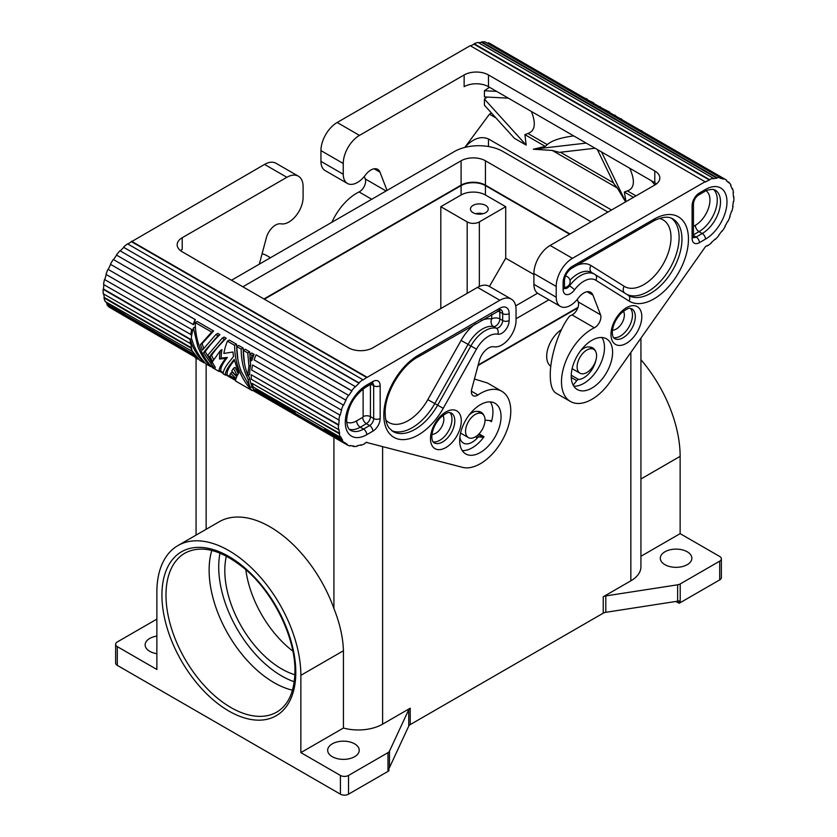 <?xml version="1.0" encoding="UTF-8"?>
<svg xmlns="http://www.w3.org/2000/svg" width="837" height="837" viewBox="0 0 837 837"><rect width="100%" height="100%" fill="white"/><g stroke="black" fill="none" stroke-linecap="round" stroke-linejoin="round"><path stroke-width="1.26" d="M388.002 752.651L388.002 771.39A5.733 3.317 0 0 0 388.912 770.699L388.912 768.356A5.733 3.317 0 0 0 389.487 767.56L408.738 726.087A5.733 3.317 180 0 1 409.314 725.292A5.733 3.317 180 0 1 410.224 724.601L410.224 708.207A5.733 3.317 0 0 0 409.314 708.897A5.733 3.317 0 0 0 408.738 709.692L389.487 751.166A5.733 3.317 180 0 1 388.912 751.961A5.733 3.317 180 0 1 388.002 752.651L348.527 775.449A5.733 3.317 180 0 1 344.467 776.412A5.733 3.317 180 0 1 340.418 775.449L300.86 752.609L343.432 728.033A34.422 19.868 0 0 0 382.603 724.151L410.224 708.207M603.236 613.165A5.733 3.317 180 0 1 604.419 612.642A5.733 3.317 180 0 1 605.8 612.307L605.8 595.913A5.733 3.317 0 0 0 604.419 596.247A5.733 3.317 0 0 0 603.236 596.771L603.236 613.165L410.224 724.601M605.8 595.913L677.646 584.801L677.646 601.196L605.8 612.307M677.646 601.196A5.733 3.317 0 0 0 679.027 600.872L679.027 603.205A5.733 3.317 0 0 0 680.209 602.682L719.694 579.895A5.733 3.317 0 0 0 721.368 577.551L721.368 558.813A5.733 3.317 180 0 1 719.694 561.156L719.694 579.895M721.368 558.813A5.733 3.317 180 0 0 719.694 556.469L680.136 533.64L680.136 456.353A101.821 58.789 -120 0 0 640.933 359.701M294.875 674.737A80.31 46.37 60 0 1 224.808 570.52A80.31 46.37 60 0 1 226.377 556.092M292.49 690.19A91.788 52.993 60 0 1 274.023 682.626A91.788 52.993 60 0 1 209.124 570.206A91.788 52.993 60 0 1 211.803 550.432M300.86 752.609L300.86 675.323A101.821 58.789 -120 0 0 256.415 572.853A101.821 58.789 -120 0 0 177.946 545.567L219.127 521.796A101.821 58.789 60 0 1 333.921 608.53C339.832 623.345 343.003 637.417 343.432 650.747L343.432 728.033M177.946 545.567A101.821 58.789 -120 0 0 156.864 592.188L156.864 669.474L117.306 646.635A5.733 3.317 180 0 1 115.632 644.291A5.733 3.317 180 0 1 117.306 641.948L156.791 619.16A5.733 3.317 180 0 1 156.864 619.118M332.299 756.711A15.777 9.113 180 0 1 327.675 750.266A15.777 9.113 180 0 1 337.416 741.854A15.777 9.113 180 0 1 354.616 743.831A15.777 9.113 180 0 1 359.23 750.266A15.777 9.113 180 0 1 349.489 758.678A15.777 9.113 180 0 1 332.299 756.711M664.923 564.672A15.777 9.113 180 0 1 660.309 558.227A15.777 9.113 180 0 1 670.05 549.815A15.777 9.113 180 0 1 687.24 551.782A15.777 9.113 180 0 1 691.864 558.227A15.777 9.113 180 0 1 682.124 566.639A15.777 9.113 180 0 1 664.923 564.672M640.933 556.27L680.136 533.64M603.236 596.771L630.857 580.826A34.422 19.868 0 0 0 640.933 566.775L640.933 338.294M680.209 602.682L680.209 583.944A5.733 3.317 180 0 1 679.027 584.477A5.733 3.317 180 0 1 677.646 584.801M680.209 583.944L719.694 561.156M343.254 163.487L320.948 150.608L320.948 161.374L343.254 174.253L343.254 163.487A22.944 13.246 -60 0 1 359.481 135.385L464.137 74.953A17.211 9.939 180 0 1 488.473 74.953L654.785 170.978A17.211 9.939 0 0 1 659.828 178.009A17.211 9.939 0 0 1 654.785 185.029L550.129 245.45L572.445 258.33A22.944 13.246 120 0 0 556.218 286.442L556.218 297.208A20.078 11.592 120 0 0 560.371 306.405A20.078 11.592 120 0 0 577.739 298.83L578.775 297.501A13.769 7.951 120 0 1 590.681 292.312A13.769 7.951 120 0 1 592.952 295.105L600.527 314.785L578.221 301.906A8.6 4.97 -60 0 1 578.587 304.103A8.6 4.97 -60 0 1 572.016 314.9A43.022 24.838 120 0 0 569.599 316.177C559.262 328.596 550.035 356.761 550.254 375.269C550.338 384.8 552.232 390.743 555.914 393.097L570.405 401.457A43.022 24.838 120 0 0 609.744 382.363L705.497 246.622A39.58 22.85 -60 0 0 707.443 245.419L707.087 245.649M600.527 314.785A8.6 4.97 -60 0 1 600.903 316.982A8.6 4.97 -60 0 1 594.333 327.78A43.022 24.838 120 0 0 561.491 381.756A43.022 24.838 120 0 0 570.405 401.457M115.632 644.291L115.632 663.03A5.733 3.317 0 0 0 117.306 665.373L340.418 794.177A5.733 3.317 0 0 0 344.467 795.15A5.733 3.317 0 0 0 348.527 794.177L348.527 775.449M388.002 771.39L348.527 794.177M156.864 653.687A15.777 9.113 180 0 1 149.76 651.322A15.777 9.113 180 0 1 145.136 644.877A15.777 9.113 180 0 1 156.864 636.078M343.254 174.253A20.078 11.592 120 0 0 347.407 183.449A20.078 11.592 120 0 0 364.775 175.875L365.811 174.556A13.769 7.951 120 0 1 377.717 169.356A13.769 7.951 120 0 1 379.988 172.16L387.029 190.438M320.948 161.374A20.078 11.592 120 0 0 325.101 170.57L347.407 183.449M292.866 651.144A80.31 46.37 60 0 1 245.806 569.631M678.985 603.226L675.93 601.468M571.242 375.217L578.618 379.475A2.867 1.653 120 0 0 576.777 380.647L573.167 385.125M440.806 308.571L440.806 206.697L467.182 221.92A8.6 4.97 0 0 0 479.35 221.92L505.715 206.697L505.715 258.214L533.901 274.494M464.137 74.953L464.137 86.682A17.211 9.939 180 0 1 488.473 86.682L654.785 182.707A17.211 9.939 0 0 1 656.511 183.868M489.404 286.474L505.715 258.214M607.934 212.075L503.079 151.539A34.422 19.868 0 0 0 454.397 151.539L231.504 280.228M478.189 364.974L578.043 307.325M516.052 318.761L548.915 299.782M440.806 206.697L461.093 194.99A17.211 9.939 180 0 1 485.429 194.99L485.429 185.615L569.599 234.214M485.429 194.99L505.715 206.697M264.356 299.196L461.093 185.615A17.211 9.939 0 0 1 485.429 185.615M485.638 205.41A8.893 5.137 180 0 1 488.243 209.041A8.893 5.137 180 0 1 482.75 213.78A8.893 5.137 180 0 1 473.062 212.671A8.893 5.137 180 0 1 470.457 209.041A8.893 5.137 180 0 1 475.939 204.291A8.893 5.137 180 0 1 485.638 205.41M482.991 213.717A8.893 5.137 0 0 0 475.709 213.717M263.948 298.966L461.093 185.144A17.211 9.939 0 0 1 485.429 185.144L570.007 233.973M537.584 293.212L515.686 305.861M242.856 286.788L461.093 160.788A17.211 9.939 0 0 1 485.429 160.788L591.1 221.795M478.042 365.528L577.833 307.911M561.418 329.621A22.369 12.921 120 0 0 546.687 356.342A22.369 12.921 120 0 0 550.798 366.261M577.111 366.888A13.769 7.951 120 0 0 579.957 373.187A13.769 7.951 120 0 0 590.566 369.504A13.769 7.951 120 0 0 596.582 355.641A13.769 7.951 120 0 0 593.726 349.343A13.769 7.951 120 0 0 583.117 353.026A13.769 7.951 120 0 0 577.111 366.888M578.221 301.906L577.258 299.416M320.948 150.608A22.944 13.246 -60 0 1 337.165 122.495L470.216 45.679L705.497 181.985A39.58 22.85 -60 0 1 709.389 180.049L709.441 179.557A40.155 23.185 -60 0 1 713.323 178.271L478.042 42.436A40.155 23.185 -60 0 0 474.171 43.723L709.441 179.557M259.324 264.168L266.365 237.76A13.769 7.951 -60 0 1 280.531 223.793L281.577 223.908A20.078 11.592 -60 0 0 295.88 215.883A20.078 11.592 -60 0 0 303.099 197.438L303.099 186.672A22.944 13.246 -60 0 0 298.338 176.168L276.032 163.288A22.944 13.246 -60 0 0 264.555 164.418L131.503 241.705A39.58 22.85 120 0 0 127.915 244.048M471.398 391.193L477.948 394.97A8.6 4.97 120 0 1 473.156 395.702A8.6 4.97 120 0 1 471.377 391.758A8.6 4.97 120 0 1 471.744 389.142L479.329 360.705A13.769 7.951 -60 0 1 493.495 346.738L494.541 346.863A20.078 11.592 -60 0 0 508.844 338.828A20.078 11.592 -60 0 0 516.052 320.393L516.052 309.627A22.944 13.246 120 0 0 511.302 299.123A22.944 13.246 120 0 0 499.835 300.253L366.784 377.539A39.58 22.85 120 0 0 362.881 380.103L362.829 379.674A40.155 23.185 120 0 0 358.958 382.865L359.063 383.241A39.58 22.85 120 0 0 355.401 386.903L355.233 386.568A40.155 23.185 120 0 0 351.728 390.743L116.678 255.18A39.58 22.85 120 0 0 113.539 259.616M511.302 299.123L488.996 286.233A22.944 13.246 120 0 0 477.519 287.373L499.835 300.253M462.254 450.599A29.253 16.886 120 0 0 472.246 447.795A29.253 16.886 120 0 0 484.027 436.747A1.151 0.659 -60 0 1 483.158 437.291L479.277 436.945A2.867 1.653 -60 0 0 477.425 437.897A17.786 10.264 -60 0 1 463.353 443.055A17.786 10.264 -60 0 1 459.858 437.27M465.55 431.285A13.769 7.951 120 0 0 468.406 437.594A13.769 7.951 120 0 0 479.015 433.901A13.769 7.951 120 0 0 485.021 420.048A13.769 7.951 120 0 0 482.175 413.74A13.769 7.951 120 0 0 471.566 417.433A13.769 7.951 120 0 0 465.55 431.285M477.948 394.97A43.022 24.838 -60 0 1 501.876 391.339A43.022 24.838 -60 0 1 510.779 411.03A43.022 24.838 -60 0 1 494.196 451.886A43.022 24.838 -60 0 1 462.526 467.349L366.376 442.407M360.339 445.033L360.873 445.336A40.155 23.185 120 0 0 364.796 443.715L364.827 443.223A39.58 22.85 120 0 0 366.784 442.177L366.784 442.647M111.928 308.748L194.665 356.844M105.943 301.948A39.58 22.85 120 0 0 107.272 304.176L106.916 304.616A40.155 23.185 120 0 0 109.134 307.127L194.33 356.321M103.725 294.017A39.58 22.85 120 0 0 104.353 297.522L103.955 297.867A40.155 23.185 120 0 0 105.18 301.508L192.583 351.561M103.893 284.674A39.58 22.85 120 0 0 103.537 289.047L103.129 289.267A40.155 23.185 120 0 0 103.108 290.418A40.155 23.185 120 0 0 103.265 293.756L190.826 343.787A39.58 22.85 120 0 1 190.669 340.502A39.58 22.85 120 0 1 190.69 339.362L190.281 339.581A40.155 23.185 120 0 0 190.261 340.732A40.155 23.185 120 0 0 190.417 344.07M104.499 279.485A40.155 23.185 120 0 0 103.547 284.475L191.098 334.643A39.58 22.85 120 0 1 192.039 329.726L104.499 279.485L192.039 329.726M106.289 274.557A39.58 22.85 120 0 0 104.887 279.401M195.115 319.598L107.963 269.284A40.155 23.185 120 0 0 105.985 274.39L193.504 324.704A39.58 22.85 120 0 1 195.46 319.671L195.115 319.598A40.155 23.185 120 0 0 193.138 324.704M107.963 269.284L195.46 319.671M110.693 264.429A39.58 22.85 120 0 0 108.308 269.347M116.678 255.18L351.948 391.015A39.58 22.85 120 0 0 348.788 395.482L113.257 259.449A40.155 23.185 120 0 0 110.411 264.272L345.984 400.243A39.58 22.85 120 0 0 343.578 405.181L256.091 354.794A40.155 23.185 120 0 0 254.103 359.9L341.622 410.214A39.58 22.85 120 0 0 340.157 415.236L252.617 365.005A40.155 23.185 120 0 0 251.665 369.996L339.215 420.164A39.58 22.85 120 0 0 338.807 424.882L338.399 425.102A40.155 23.185 120 0 0 338.389 426.253A40.155 23.185 120 0 0 338.546 429.59L338.943 429.308A39.58 22.85 120 0 0 339.623 433.357L339.226 433.702A40.155 23.185 120 0 0 340.45 437.343L340.826 436.945A39.58 22.85 120 0 0 342.542 440.011L342.187 440.45A40.155 23.185 120 0 0 344.405 442.961L257.252 392.647A40.155 23.185 120 0 1 255.034 390.136L342.187 440.45M355.233 386.568L119.963 250.744A40.155 23.185 120 0 0 116.458 254.908M359.063 383.241L123.792 247.407A39.58 22.85 120 0 0 120.266 250.922M123.792 247.407L358.958 382.865M362.829 379.674L127.559 243.839A40.155 23.185 120 0 0 123.677 247.03M262.086 253.81A43.022 24.838 -60 0 1 266.595 255.505L270.466 257.733M477.519 287.373L372.863 347.794A17.211 9.939 180 0 1 348.527 347.794L182.215 251.78A17.211 9.939 0 0 1 177.172 244.749A17.211 9.939 0 0 1 182.215 237.729L286.871 177.298A22.944 13.246 -60 0 1 298.338 176.168M182.215 237.729L182.215 249.447A17.211 9.939 0 0 0 180.489 250.608M131.503 241.234L366.784 377.068M106.916 304.616L193.399 354.553M344.405 442.961L344.729 442.491A39.58 22.85 120 0 0 346.989 444.144A39.58 22.85 120 0 0 347.334 444.332L347.052 444.834A40.155 23.185 120 0 0 350.086 446.016L350.326 445.504A39.58 22.85 120 0 0 353.643 445.985L353.455 446.508A40.155 23.185 120 0 0 357.064 446.278L357.211 445.755A39.58 22.85 120 0 0 360.956 444.834L360.873 445.336M347.052 444.834L252.659 390.335M235.574 380.469L225.728 374.788M223.155 373.302L219.399 371.136M353.455 446.508L352.377 445.891M339.623 433.357L252.073 383.377A40.155 23.185 120 0 0 253.297 387.029L340.45 437.343M252.073 383.377L339.226 433.702M338.546 429.59L251.382 379.276A40.155 23.185 120 0 1 251.236 375.939A40.155 23.185 120 0 1 251.246 374.777L338.399 425.102M255.034 390.136L255.39 389.697L295.21 412.693M324.306 429.486L342.542 440.011M249.614 374.526A39.58 22.85 120 0 0 249.614 374.767L247.867 375.394C244.76 367.276 243.232 358.916 243.295 350.337L245.21 349.228L249.656 351.802L250.629 365.277A39.58 22.85 120 0 0 249.614 374.526M248.317 375.51L249.876 378.826A39.58 22.85 120 0 0 252.104 386.432L250.336 387.458A41.881 24.179 -60 0 1 248.244 379.768L249.876 378.826M251.424 386.83L254.103 389.498L252.188 390.607L235.563 381.002L235.814 379.077L229.725 375.562L230.573 373.271L236.003 378.45L236.829 376.43L231.713 371.073L233.481 368.249L237.185 375.708L238.733 373.03L234.14 359.429L229.84 364.984C226.722 369.441 225.195 372.8 225.258 375.049L227.172 373.951C226.89 371.848 228.323 368.552 231.462 364.053L234.329 360.255M230.573 373.271L232.257 372.298L236.766 376.556M233.481 368.249L235.103 367.307L238.283 373.773M218.938 371.398C218.875 369.148 220.403 365.79 223.51 361.333L225.708 358.393L219.535 359.042A41.881 24.179 -60 0 1 220.351 350.609L222.014 349.636A39.58 22.85 120 0 0 221.156 358.1L227.34 357.441L225.132 360.402C222.004 364.901 220.57 368.196 220.853 370.299L218.938 371.398L212.849 367.882C207.367 362.505 203.035 355.767 199.855 347.679C196.747 339.55 195.22 331.201 195.283 322.622L197.197 321.513L213.592 330.981L202.094 343.651L203.726 348.297M104.353 297.522L191.453 347.815M125.299 314.597L107.272 304.176M154.113 331.138L125.644 314.974L154.625 331.703M193.609 354.03L154.594 331.504M243.295 350.337L247.742 352.9L248.955 366.24L250.629 365.277M247.993 375.698A41.881 24.179 -60 0 1 247.982 375.468A41.881 24.179 -60 0 1 248.955 366.24M247.742 352.9L249.656 351.802M193.263 354.229L197.626 359.094L195.283 357.744A41.881 24.179 -60 0 1 193.263 354.229L194.09 353.748M197.626 359.094L198.212 358.759M225.258 375.049L223.155 373.836C223.092 371.586 224.619 368.228 227.727 363.771L233.544 356.457L232.906 351.99L223.866 353.455A41.881 24.179 -60 0 1 227.392 341.151L229.296 340.052L236.536 344.227L237.875 359.533M236.536 344.227L234.632 345.336C234.569 353.915 236.097 362.264 239.204 370.393C242.385 378.481 246.716 385.219 252.188 390.607M234.632 345.336L227.392 341.151M250.169 361.322L251.927 360.308A39.58 22.85 120 0 1 254.103 354.365L251.759 353.015L249.855 354.124L250.169 361.322A41.881 24.179 -60 0 1 252.188 355.474L249.855 354.124M252.188 355.474L254.103 354.365M226.231 338.284L224.326 339.383L222.213 338.169L224.128 337.06L226.231 338.284C220.602 343.798 216.176 348.83 212.954 353.371L211.562 355.463L213.686 359.575M219.911 334.633L217.997 335.731L215.894 334.518L217.808 333.408L219.911 334.633C214.272 340.146 209.846 345.179 206.634 349.72L205.232 351.812L212.138 362.965M213.592 330.981L211.677 332.08L195.283 322.622M224.326 339.383L211.332 354.302L209.93 356.405L211.562 355.463M209.93 356.405L212.598 361.511L220.351 350.609M219.535 359.042L221.156 358.1M222.213 338.169L207.827 355.191L215.203 367.181L214.983 368.353M217.997 335.731L205.013 350.651L203.611 352.754L205.232 351.812M203.611 352.754L214.481 368.636M211.677 332.08L200.461 344.593L202.094 343.651M200.461 344.593L202.449 350.096L215.894 334.518M225.708 358.393L227.34 357.441M210.736 366.669L206.289 364.105C200.807 358.717 196.486 351.979 193.305 343.892L191.328 338.012A41.881 24.179 -60 0 1 193.431 327.905L197.752 346.466C200.932 354.553 205.264 361.291 210.736 366.669L211.322 366.334M193.431 327.905L195.199 326.88L196.423 335.606M243.096 348.014L241.182 349.123L236.735 346.549L238.65 345.451L243.096 348.014L244.435 363.321M241.182 349.123C241.119 357.702 242.646 366.051 245.764 374.181L248.244 379.768M250.336 387.458L241.307 371.618C238.2 363.488 236.672 355.129 236.735 346.549M204.186 362.881L199.729 360.318L192.039 350.713A41.881 24.179 -60 0 1 191.077 342.605A41.881 24.179 -60 0 1 191.077 342.375L191.192 342.678C194.372 350.766 198.704 357.504 204.186 362.881L204.762 362.547M191.077 342.375L192.458 341.58M343.578 405.181L256.091 354.794M343.243 405.118A40.155 23.185 120 0 0 341.255 410.224M340.157 415.236L252.617 365.005M339.78 415.319A40.155 23.185 120 0 0 338.818 420.31M251.246 374.777L338.807 424.882M103.955 297.867L191.108 348.182A40.155 23.185 120 0 0 192.332 351.822M103.537 289.047L190.69 339.362M103.129 289.267L190.281 339.581M191.652 329.799A40.155 23.185 120 0 0 190.7 334.79M348.527 395.284A40.155 23.185 120 0 0 345.681 400.107M480.365 404.71A29.253 16.886 -60 0 1 494.991 403.256A29.253 16.886 -60 0 1 501.049 416.648A29.253 16.886 -60 0 1 480.365 452.482A29.253 16.886 -60 0 1 465.728 453.936A29.253 16.886 -60 0 1 461.25 430.49A29.253 16.886 -60 0 1 480.365 404.71M485.021 419.787A2.867 1.653 -60 0 0 485.345 420.08A2.867 1.653 -60 0 0 485.763 420.216L491.12 420.687A1.151 0.659 -60 0 1 491.465 421.649A29.253 16.886 120 0 0 490.356 401.906M476.473 349.113L470.886 345.995L437.636 405.192A44.215 25.528 120 0 1 392.971 431.505L389.184 428.073C386.61 424.704 385.271 419.724 385.166 413.133C384.518 393.432 401.467 364.953 418.709 356.604L419.776 354.438L499.835 308.215A13.193 7.617 120 0 1 509.158 313.603L509.158 320.55A10.389 5.995 120 0 1 505.276 330.27A10.389 5.995 120 0 1 497.733 334.193A23.52 13.58 120 0 0 476.473 349.113L443.223 408.31A48.808 28.176 120 0 1 405.443 439.488A48.808 28.176 120 0 1 383.817 415.016A48.808 28.176 120 0 1 419.776 354.438M366.784 377.539L131.503 241.705M469.002 415.183A13.769 7.951 120 0 1 477.592 411.427A17.786 10.264 -60 0 1 481.139 412.254A17.786 10.264 -60 0 1 483.87 415.393M474.443 379.025L487.396 382.969L501.876 391.339M612.6 352.251A29.253 16.886 -60 0 1 599.826 381.693A29.253 16.886 -60 0 1 577.289 389.529A29.253 16.886 -60 0 1 571.221 376.137A29.253 16.886 -60 0 1 583.996 346.696A29.253 16.886 -60 0 1 606.543 338.859A29.253 16.886 -60 0 1 612.6 352.251M727.008 181.21L729.037 182.382A40.155 23.185 -60 0 1 731.015 185.197L730.649 185.615A39.58 22.85 -60 0 1 732.113 188.953L732.501 188.587A40.155 23.185 -60 0 1 733.453 192.468L733.055 192.782A39.58 22.85 -60 0 1 733.463 197.03L733.871 196.779A40.155 23.185 -60 0 1 733.892 197.909A40.155 23.185 -60 0 1 733.735 201.424L733.327 201.612A39.58 22.85 -60 0 1 732.647 206.446L733.045 206.331A40.155 23.185 -60 0 1 731.82 211.384L731.444 211.426A39.58 22.85 -60 0 1 729.728 216.469L730.084 216.501A40.155 23.185 -60 0 1 727.866 221.575L727.552 221.47A39.58 22.85 -60 0 1 724.936 226.325L725.219 226.503A40.155 23.185 -60 0 1 722.185 231.19L721.944 230.949A39.58 22.85 -60 0 1 718.638 235.26L718.826 235.563A40.155 23.185 -60 0 1 715.206 239.508L715.07 239.152A39.58 22.85 -60 0 1 711.314 242.563L711.398 242.971A40.155 23.185 -60 0 1 707.474 245.869M729.037 182.382L728.692 182.832A39.58 22.85 -60 0 0 726.296 180.666L726.589 180.185A40.155 23.185 -60 0 0 725.574 179.526L490.294 43.691A40.155 23.185 -60 0 0 488.473 42.813L723.743 178.647A40.155 23.185 -60 0 1 725.574 179.526M713.323 178.271L713.208 178.783A39.58 22.85 -60 0 1 716.88 178.208L717.037 177.685A40.155 23.185 -60 0 1 720.542 177.81L720.322 178.333A39.58 22.85 -60 0 1 723.482 179.16L723.743 178.647M572.445 258.33L705.497 181.514M573.805 386.192A29.253 16.886 120 0 0 604.492 347.564A29.253 16.886 120 0 0 601.908 337.51M550.129 245.45A22.944 13.246 120 0 0 533.901 273.553L533.901 284.329A20.078 11.592 120 0 0 538.065 293.525L560.371 306.405M578.618 379.475A17.786 10.264 120 0 0 595.954 359.962M595.421 350.996A17.786 10.264 120 0 0 592.69 347.857A17.786 10.264 120 0 0 589.143 347.031A13.769 7.951 120 0 0 580.554 350.787M655.402 218.405A48.808 28.176 -60 0 1 688.453 239.131A48.808 28.176 -60 0 1 666.827 288.587A48.808 28.176 -60 0 1 629.047 301.027L595.798 280.228A4.593 3.746 -58 0 0 594.981 274.463L594.605 274.233A28.113 16.227 -60 0 0 569.495 285.898A4.593 0.722 36.5 0 1 574.548 289.843A10.389 5.995 -60 0 1 566.994 294.634A10.389 5.995 -60 0 1 563.113 289.393L563.113 282.456A13.193 7.617 -60 0 1 572.445 266.292L655.402 218.405L654.346 220.56C666.074 215.004 670.971 217.798 672.812 218.886A44.215 25.528 -60 0 1 681.967 239.131A44.215 25.528 -60 0 1 662.663 283.628A44.215 25.528 -60 0 1 628.597 295.471A44.215 25.528 -60 0 1 628.294 295.294M496.603 91.369L484.414 90.741L489.478 87.257M508.352 98.159L484.414 96.914L484.414 90.741M611.533 210.003L488.473 138.952C480.773 135.751 472.895 138.565 464.849 147.406M633.483 197.333L624.329 192.05L627.394 190.899L636.005 195.868M625.982 201.665L624.329 192.05M625.605 201.874L617.35 188.022L613.992 183.858L597.367 149.551M586.182 143.096L533.305 149.227L552.242 150.43L617.35 188.022M533.305 149.227L545.264 146.402L547.252 144.623L527.959 133.491L524.893 134.642L545.264 146.402M524.893 134.642L526.191 145.115L484.414 99.059L487.301 97.061M484.414 99.059L484.414 105.232L514.431 138.325L526.191 145.115M464.817 147.417L489.467 114.188L495.922 117.912M491.486 113.026L489.467 114.188M527.959 133.491C535.021 130.949 536.161 123.604 531.38 111.447M552.242 150.43L559.44 152.365L595.086 148.233M629.748 168.247C635.262 180.823 634.477 188.377 627.394 190.899M601.521 151.947L625.689 201.832M651.134 180.593L655.026 184.883M613.521 182.885L560.455 152.25M573.711 135.897C560.518 137.676 551.698 140.585 547.252 144.623M716.88 178.208L481.599 42.373A39.58 22.85 -60 0 0 478.649 42.781M717.037 177.685L481.767 41.85A40.155 23.185 -60 0 1 485.272 41.976L720.542 177.81M588.798 100.566L593.705 102.867M610.225 112.932A41.881 24.179 120 0 0 609.608 112.043L601.908 108.13M584.341 97.992L587.145 99.08M612.213 114.083L614.327 115.297M618.543 117.735L620.646 118.948M624.862 121.386L641.257 130.854M616.022 116.28L614.787 115.035M622.341 119.932L621.106 118.687M641.707 131.116L641.717 130.582M595.358 104.353L599.805 106.916M600.255 107.178L600.265 106.655M731.852 188.21L732.501 188.587M486.789 42.854A39.58 22.85 -60 0 1 488.212 43.325L488.473 42.813M488.212 43.325L723.482 179.16M481.767 41.85L481.599 42.373M470.624 45.92A39.58 22.85 -60 0 1 474.119 44.215L474.171 43.723M386.087 190.982L365.256 178.961A8.6 4.97 -60 0 1 365.623 181.148A8.6 4.97 -60 0 1 359.052 191.945A43.022 24.838 120 0 0 331.86 222.286M365.256 178.961L364.304 176.471M709.389 180.049L474.119 44.215M294.258 681.736A88.921 51.339 60 0 1 281.598 675.909A88.921 51.339 60 0 1 220.005 553.131M276.785 712.078A91.788 52.993 60 0 1 230.886 707.527A91.788 52.993 60 0 1 165.988 595.107A91.788 52.993 60 0 1 184.998 553.09C201.801 544.322 222.265 550.003 246.381 570.133C274.369 594.375 295.471 638.432 294.948 671.222C294.561 691.488 288.514 705.099 276.785 712.078M300.86 675.323L343.432 650.747M408.738 709.692L408.738 726.087M594.333 327.78L572.016 314.9M161.928 595.107A94.654 54.646 60 0 1 228.857 556.469A94.654 54.646 60 0 1 295.796 672.393A94.654 54.646 60 0 1 228.857 711.042A94.654 54.646 60 0 1 161.928 595.107M340.418 775.449L340.418 794.177M117.306 665.373L117.306 646.635M680.136 456.353L640.933 478.984M389.487 767.56L389.487 751.166M382.603 446.728L382.603 724.151M333.921 608.53L333.921 437.249M571.263 377.466L576.777 380.647M479.35 221.92L479.35 286.442M467.182 221.92L467.182 293.348M488.473 74.953L488.473 86.682M461.093 194.99L461.093 185.615M461.093 185.144L461.093 160.788M485.429 185.144L485.429 160.788M630.857 580.826L630.857 352.534M206.143 529.287L206.143 363.959M592.952 295.105L587.124 291.747M359.481 135.385L337.165 122.495M477.425 437.897L475.5 436.788M479.277 436.945L477.09 435.679M286.871 177.298L264.555 164.418M430.469 438.661A21.804 12.586 120 0 0 445.88 447.565A21.804 12.586 120 0 0 461.292 420.865A21.804 12.586 120 0 0 445.88 411.971A21.804 12.586 120 0 0 430.469 438.661M380.165 385.731L380.165 418.521A10.326 5.964 -60 0 1 372.863 431.17L366.784 434.685A30.404 17.556 120 0 1 345.283 422.267A30.404 17.556 120 0 1 366.784 385.03L372.863 381.526A10.326 5.964 -60 0 1 380.165 385.731A4.593 2.647 180 0 1 373.679 385.731L370.969 384.173M434.026 442.794A17.211 9.939 120 0 0 447.293 438.19A17.211 9.939 120 0 0 454.805 420.865A17.211 9.939 120 0 0 451.237 412.986C449.699 413.342 449.887 409.638 440.22 417.851C434.863 423.878 432.059 430.187 431.808 436.788C431.892 439.917 432.635 441.915 434.026 442.794M433.022 441.842A17.211 9.939 120 0 0 445.525 435.345A17.211 9.939 120 0 0 451.97 419.232A17.211 9.939 120 0 0 449.908 412.599M431.976 434.382A11.477 6.623 120 0 0 443.851 419.232A11.477 6.623 120 0 0 442.93 415.414M484.027 436.747L479.046 433.869M491.465 421.649L489.572 420.551M391.685 430.647A44.215 25.528 120 0 0 434.801 403.56L443.223 408.31M497.733 334.193A4.593 3.672 -78.9 0 0 496.289 328.156L493.453 326.524A5.796 3.348 120 0 0 497.659 324.337A5.796 3.348 120 0 0 499.835 318.907L499.835 311.96A5.733 3.317 0 0 0 497.46 311.144M499.543 309.983A8.6 4.97 120 0 1 499.835 311.96L502.671 313.603L502.671 320.55L499.835 318.907A5.733 3.317 0 0 0 491.675 318.928A5.733 4.593 101.1 0 0 493.453 326.524A28.113 16.227 120 0 0 468.05 344.363L470.886 345.995A28.113 16.227 120 0 1 496.289 328.156A5.796 3.348 120 0 0 500.505 325.97A5.796 3.348 120 0 0 502.671 320.55A4.593 2.647 0 0 0 509.158 320.55M491.717 318.907L491.717 314.45M461.072 340.46L468.05 344.363L434.801 403.56L427.812 399.657L461.072 340.46A33.846 19.544 120 0 1 475.594 323.762M491.654 318.981A33.846 19.544 120 0 0 481.076 320.602M385.815 420.028A38.481 22.212 120 0 0 427.812 399.657M418.793 356.552L500.913 309.68A8.6 4.97 120 0 1 502.671 313.603A4.593 2.647 0 0 0 509.158 313.603M498.883 310.318A4.593 2.647 -120 0 0 499.835 308.215M372.863 381.526A4.593 2.647 60 0 1 371.91 383.618L372.486 383.105M372.727 383.273A5.733 3.317 -60 0 1 373.679 385.731L373.679 418.521L370.435 416.648L370.435 384.476M366.784 385.03A4.593 2.647 -120 0 1 365.832 387.133C354.26 395.242 347.868 406.332 346.623 420.394C347.167 429.235 350.096 429.894 350.63 430.344A25.811 14.909 120 0 0 363.54 429.067L360.287 427.194A5.158 2.982 60 0 1 356.635 420.865L362.724 417.349A5.158 2.982 -120 0 0 366.376 423.679L369.619 425.552L363.54 429.067A4.593 2.647 60 0 1 366.784 434.685M349.301 429.287A25.811 14.909 120 0 0 360.287 427.194L366.376 423.679A5.733 3.317 -60 0 0 370.435 416.648A5.158 2.982 180 0 0 363.132 416.648L362.724 417.349M346.685 422.089A20.653 11.927 120 0 0 356.635 420.865M380.165 418.521A4.593 2.647 180 0 1 373.679 418.521A5.733 3.317 -60 0 1 369.619 425.552A4.593 2.647 -120 0 1 372.863 431.17M363.132 416.648L363.132 388.923M483.158 437.291L478.387 434.529M699.408 192.991A10.326 5.964 120 0 0 692.105 205.64L692.105 238.43A10.326 5.964 120 0 0 699.408 242.646L705.497 239.131A30.404 17.556 -60 0 0 726.987 201.895A30.404 17.556 -60 0 0 705.497 189.476L699.408 192.991A4.593 2.647 60 0 1 698.456 195.094C695.526 197.25 693.852 200.148 693.454 203.768L693.454 236.557A4.593 2.647 0 0 1 692.105 238.43M641.812 316.648A21.804 12.586 -60 0 1 626.39 343.348A21.804 12.586 -60 0 1 610.979 334.444A21.804 12.586 -60 0 1 626.39 307.754A21.804 12.586 -60 0 1 641.812 316.648M574.548 289.843A23.52 13.58 -60 0 1 595.798 280.228M692.105 205.64A4.593 2.647 0 0 0 693.454 203.768M699.408 242.646A4.593 2.647 -120 0 0 696.164 237.017L702.243 233.513A25.811 14.909 -60 0 0 720.5 201.895A25.811 14.909 -60 0 0 715.154 190.072L712.988 189.34C708.426 189.717 705.612 190.459 704.545 191.579A4.593 2.647 -120 0 0 705.497 189.476M693.549 237.426A5.733 3.317 120 0 0 696.164 237.017L693.454 235.459M713.584 189.455A25.811 14.909 -60 0 1 717.257 200.022A25.811 14.909 -60 0 1 699 231.64A5.158 2.982 60 0 1 695.348 225.31L693.454 226.408M705.497 239.131A4.593 2.647 60 0 0 702.243 233.513L699 231.64L693.454 234.841M706.041 190.784A20.653 11.927 -60 0 1 709.954 200.022A20.653 11.927 -60 0 1 695.348 225.31M635.314 316.648A17.211 9.939 -60 0 1 627.802 333.973A17.211 9.939 -60 0 1 614.546 338.577C613.144 337.698 612.402 335.7 612.318 332.571C612.569 325.97 615.373 319.661 620.73 313.634C630.397 305.421 630.209 309.125 631.757 308.769A17.211 9.939 -60 0 1 635.314 316.648M630.418 308.382A17.211 9.939 -60 0 1 632.479 315.015A17.211 9.939 -60 0 1 626.034 331.128A17.211 9.939 -60 0 1 613.542 337.625M623.439 311.197A11.477 6.623 -60 0 1 624.36 315.015A11.477 6.623 -60 0 1 612.485 330.165M572.445 266.292A4.593 2.647 60 0 1 571.493 268.395L654.398 220.529M563.113 282.456A4.593 2.647 0 0 0 564.452 280.583C564.975 275.467 567.329 271.408 571.493 268.395M629.047 301.027A4.593 3.746 -58 0 0 628.242 295.262L594.981 274.463A4.593 3.746 -58 0 0 594.898 274.41A28.113 16.227 -60 0 0 594.605 274.233L591.769 272.6A28.113 16.227 -60 0 0 569.945 280.301M568.679 285.427L569.495 285.898A5.796 3.348 -60 0 1 564.556 288.42M563.113 289.393A4.593 2.647 0 0 0 564.452 287.52L564.452 280.583M591.874 272.653A5.733 4.687 122 0 1 590.922 265.496L624.172 286.285A5.733 4.687 122 0 0 624.444 292.887M576.4 265.559A33.846 19.544 -60 0 1 590.922 265.496M628.597 295.471L628.242 295.262A4.593 3.746 -58 0 0 628.148 295.199L595.076 274.526M671.42 218.206A44.215 25.528 -60 0 1 679.121 237.488A44.215 25.528 -60 0 1 660.581 281.18A44.215 25.528 -60 0 1 626.944 294.446M659.294 218.426A38.481 22.212 -60 0 1 671.012 237.488A38.481 22.212 -60 0 1 653.959 276.482A38.481 22.212 -60 0 1 624.172 286.285M556.218 297.208L533.901 284.329M488.473 138.952L488.473 146.527M654.785 170.978L654.785 182.707M533.901 273.553L556.218 286.442M371.743 199.269L359.052 191.945M374.17 168.802L379.988 172.16M196.067 535.115L196.067 358.194M572.121 368.667L579.957 373.187M460.57 433.064L468.406 437.594M219.974 370.801L223.238 372.685M226.293 374.453L235.647 379.852M253.224 390.011L256.457 391.873M344.562 442.731L346.989 444.144M365.832 387.133L371.91 383.618M704.545 191.579L698.456 195.094M693.298 237.31L693.454 236.557M564.316 288.305L564.452 287.52M564.452 287.384A5.733 5.733 0 0 0 565.446 276.011M589.719 347.031L593.726 349.343M478.168 411.427L482.175 413.74"/></g></svg>
